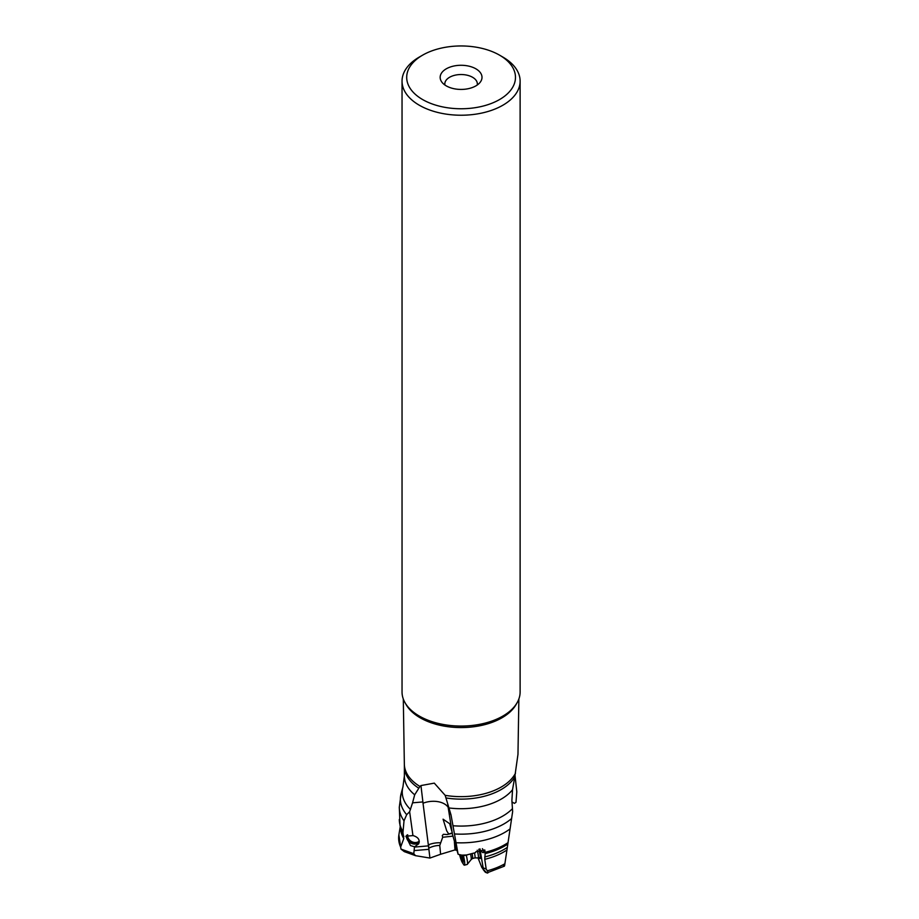 <?xml version="1.0" encoding="UTF-8"?>
<svg xmlns="http://www.w3.org/2000/svg" width="919" height="919" viewBox="0 0 919 919"><rect width="100%" height="100%" fill="white"/><g stroke="black" fill="none" stroke-linecap="round" stroke-linejoin="round"><path stroke-width="1.38" d="M456.18 848.168L456.123 850.259L456.996 850.064M456.123 850.259L454.997 849.914L440.615 854.268L439.753 845.457L442.694 837.266L452.975 836.129M439.753 845.457A18.598 14.405 -12.7 0 0 428.759 848.203L429.931 858.059L440.615 854.268M479.948 848.834L483.394 869.408L481.832 867.456L478.006 857.898M479.213 857.622A8.133 1.137 -104.5 0 0 479.511 858.128A8.133 1.137 -104.5 0 0 480.212 858.484A8.133 1.137 -104.5 0 0 478.81 849.248M418.386 787.951A56.714 32.739 0 0 1 404.371 766.389L404.349 764.206A56.737 32.751 0 0 0 419.937 786.457L414.687 794.797L412.562 802.827L422.901 801.931L420.948 785.561L434.296 783.137L445.164 795.337L451.022 814.958L458.121 854.268L463.923 855.669L475.33 852.706L475.835 851.821L484.795 849.995L485.163 853.441L482.406 848.685M483.543 851.775C483.589 853.429 482.475 852.763 480.212 849.788M442.694 837.266L442.303 835.578L443.395 834.303L447.197 834.544L452.309 833.28M452.217 832.591L449.69 823.723L443.073 819.185L446.737 830.902L448.725 834.004L452.263 832.947M447.197 834.544L448.725 834.004M428.759 848.203L423.027 803.229A18.598 11.763 172.1 0 1 448.748 808.249M458.121 854.268L452.458 834.349L447.737 804.676M483.543 867.961L486.185 869.098L484.772 859.334L485.14 853.636A61.607 35.565 0 0 0 507.828 844.056L512.641 811.592L511.894 800.541L512.526 789.743A56.714 32.739 180 0 1 449.127 807.973M446.014 797.956A56.714 32.739 0 0 0 514.766 776.957L512.526 789.743M422.901 801.931L423.027 803.229M514.766 776.957L517.971 754.338L518.867 698.98M419.937 786.457L420.764 785.802M413.78 853.694L415.514 855.669L404.303 851.626L400.983 849.099L413.78 853.694L414.503 846.813L410.471 845.549L405.876 836.233L412.941 835.589L409.633 811.707L412.562 802.827M412.941 835.589L413.412 835.681C418.34 837.301 420.086 840.012 418.673 843.826L414.503 846.813M410.494 809.444A58.839 33.969 0 0 1 402.947 786.871L401.098 793.729L399.305 807.181L400.041 825.699A61.607 35.565 0 0 0 402.959 832.683L404.015 820.828L406.68 814.682L409.633 811.707M402.959 832.683L403.786 838.576A60.643 35.014 180 0 1 400.443 827.399M399.294 832.407L398.88 834.843L400.983 849.099L400.638 847.123L403.786 838.576M415.514 855.669L429.931 858.059M511.952 801.942L514.41 803.367L515.996 802.31L516.8 791.787L515.042 775.521M483.394 869.408L486.852 872.912C488.276 873.314 488.426 872.602 487.3 870.787L486.185 869.098M485.864 872.533L485.152 872.039L485.864 872.533M504.393 866.157L486.852 872.912M503.555 865.928L504.6 865.687L507.828 844.056M477.237 85.019A16.266 9.397 0 0 0 477.352 83.928A16.266 9.397 0 0 0 472.584 77.288A16.266 9.397 0 0 0 454.859 75.243A16.266 9.397 0 0 0 444.807 83.928A16.266 9.397 0 0 0 444.922 85.019M446.289 85.892A20.919 12.073 0 0 0 480.177 82.285A20.919 12.073 0 0 0 475.87 68.81A20.919 12.073 0 0 0 449.219 67.409A20.919 12.073 0 0 0 441.982 82.285A20.919 12.073 0 0 0 446.289 85.892M502.831 57.047L499.545 55.151A54.393 31.407 180 0 1 499.545 99.562A54.393 31.407 180 0 1 422.625 99.562A54.393 31.407 180 0 1 422.625 55.151A54.393 31.407 180 0 1 499.545 55.151L502.831 57.047A59.046 34.083 0 0 1 520.12 81.148L520.12 691.984A59.046 34.083 0 0 1 502.831 716.085A59.046 34.083 0 0 1 419.34 716.085A59.046 34.083 0 0 0 419.34 716.085A59.046 34.083 0 0 1 402.04 691.984L402.04 81.148A59.046 34.083 0 0 0 419.34 105.248A59.046 34.083 0 0 0 483.681 112.635A59.046 34.083 0 0 0 520.12 81.148M422.625 55.151L419.328 57.047A59.046 34.083 0 0 0 419.328 57.047A59.046 34.083 0 0 0 402.04 81.148M419.397 716.119L419.397 716.119A58.942 34.037 0 0 0 502.762 716.119A58.942 34.037 0 0 0 502.796 716.108M400.247 826.583L398.892 834.808A62.446 36.048 180 0 0 400.638 847.123M407.37 834.9A6.973 5.951 29.5 0 0 411.988 842.723A6.973 5.951 -150.5 0 0 419.271 841.505M477.214 850.236A6.973 0.976 75.5 0 1 477.983 853.464A6.973 0.976 75.5 0 1 478.202 857.886A6.973 0.976 75.5 0 1 478.167 857.898L474.859 857.909A6.157 0.862 75.5 0 0 474.87 857.909A6.157 0.862 75.5 0 0 474.686 854.004A6.157 0.862 75.5 0 0 474.468 852.97M466.278 855.164A10.58 1.47 75.5 0 1 466.841 857.749A10.58 1.47 75.5 0 1 467.277 864.4M463.417 855.555A10.58 1.47 75.5 0 1 464.061 858.472A10.58 1.47 75.5 0 1 464.394 865.181A10.58 1.47 75.5 0 1 463.635 864.526L462.28 862.436A8.018 1.114 75.5 0 1 459.569 854.636M462.027 855.244A8.018 1.114 75.5 0 1 462.613 857.841A8.018 1.114 75.5 0 1 462.28 862.436M459.959 854.739L462.142 861.264L462.154 859.69L462.671 860.379L461.74 855.175M419.259 841.172A6.973 5.951 29.5 0 1 411.517 841.54A6.973 5.951 29.5 0 1 407.68 834.774M454.388 841.724L454.997 849.914M455.916 847.226L456.134 850.052M428.771 844.699A18.598 11.763 172.1 0 1 440.419 842.78M451.022 814.958L449.196 810.868M454.733 833.97A60.711 35.048 0 0 0 511.619 818.53M453.078 825.756A58.839 33.969 0 0 0 512.4 808.72M445.164 795.337A56.737 32.751 0 0 0 515.49 773.189M405.589 703.621A57.863 33.406 0 0 0 420.167 717.785A57.863 33.406 0 0 0 516.57 703.621M414.538 847.077L428.84 845.836M401.098 793.729A60.711 35.048 0 0 0 406.68 814.682M483.222 869.604L485.152 872.039M504.899 863.757A62.446 36.048 180 0 1 487.3 870.787M506.932 850.018A60.643 35.014 180 0 1 484.772 859.334M484.727 856.956A60.723 35.06 0 0 0 507.322 847.387M485.462 852.235A61.768 35.669 0 0 0 508.035 842.631M461.545 855.129A61.768 35.669 0 0 0 467.174 854.957M456.306 842.746A61.768 35.669 0 0 0 510.091 828.892M414.687 794.797A56.714 32.739 180 0 1 404.371 775.969L404.371 766.389M399.305 807.181A61.768 35.669 0 0 0 404.015 820.828M399.305 819.461A61.768 35.669 0 0 0 402.844 831.362M400.041 825.699L400.914 829.397A60.723 35.06 0 0 0 403.878 836.428M419.202 842.39A7.432 6.341 29.5 0 1 411.655 843.458A7.432 6.341 29.5 0 1 406.68 835.302M428.805 849.328L414.446 850.569M472.079 853.671A6.157 0.862 -104.5 0 1 472.286 854.624A6.157 0.862 75.5 0 1 472.469 858.53L474.87 857.909M470.562 854.096A6.893 0.965 -104.5 0 1 470.827 855.279A6.893 0.965 75.5 0 1 471.148 859.552L472.469 858.53M461.947 856.967L460.626 857.312M404.349 764.206L403.303 698.98M483.164 869.523L485.198 872.108M402.947 786.871L404.371 775.969M478.202 857.886L480.35 857.335M467.254 864.411L471.148 859.552M464.394 865.181L467.162 864.457"/></g></svg>
